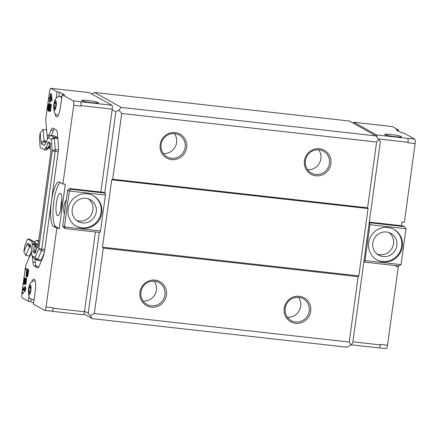 <?xml version="1.0" encoding="UTF-8"?>
<svg xmlns="http://www.w3.org/2000/svg" width="437" height="437" viewBox="0 0 437 437"><rect width="100%" height="100%" fill="white"/><g stroke="black" fill="none" stroke-linecap="round" stroke-linejoin="round"><path stroke-width="0.66" d="M81.872 100.718A8.478 0.83 -172.2 0 1 81.648 100.483A8.478 0.83 -172.2 0 1 90.164 100.81A8.478 0.83 -172.2 0 1 98.451 102.788A8.478 0.83 -172.2 0 1 90.967 102.597A8.478 0.83 -172.2 0 1 81.872 100.718M60.765 209.853A11.22 2.715 96.4 0 1 61.896 199.742M80.9 106.125A3.988 0.967 -83.6 0 0 80.528 101.684L80.643 101.75A3.491 0.847 96.4 0 1 80.965 105.634L80.9 106.125L73.684 105.317L62.906 183.999L65.31 184.272L59.246 228.529L56.843 228.261L53.489 226.388A22.445 5.43 96.4 0 1 51.26 202.528A22.445 5.43 96.4 0 1 59.022 181.956A22.445 5.43 96.4 0 1 59.552 182.131L62.906 183.999M51.828 311.177A3.988 0.967 -83.6 0 0 51.927 311.21A3.988 0.967 -83.6 0 0 53.281 307.752L53.21 308.243A3.491 0.847 96.4 0 1 52.025 311.27A3.491 0.847 96.4 0 1 51.943 311.242L51.877 311.204M57.793 89.126A3.491 0.847 96.4 0 1 57.935 89.093A3.491 0.847 96.4 0 1 58.017 89.121L58.132 89.186A3.988 0.967 -83.6 0 0 58.039 89.153A3.988 0.967 -83.6 0 0 57.935 89.164M69.554 188.538L103.94 192.389L105.251 193.116L105.415 195.06L100.494 230.96L99.86 232.457L65.474 228.606L64.168 227.879L62.72 225.967L67.637 190.068L69.554 188.538L70.865 189.265L105.251 193.116M95.403 231.96L84.472 311.745A3.491 0.847 96.4 0 1 83.287 314.771A3.491 0.847 96.4 0 1 83.205 314.744M89.11 92.606A3.491 0.847 96.4 0 1 89.197 92.595A3.491 0.847 96.4 0 1 89.279 92.622L111.905 105.251A3.491 0.847 96.4 0 1 112.227 109.135L100.871 192.045M66.309 199.769A17.458 16.852 119.2 0 0 64.354 214.015M68.085 209.105A17.458 16.852 -60.8 0 1 93.425 195.749A17.458 16.852 -60.8 0 1 99.631 219.205A17.458 16.852 -60.8 0 1 76.409 226.235A17.458 16.852 -60.8 0 1 68.085 209.105M76.071 226.038A17.458 16.852 119.2 0 0 98.953 218.822A17.458 16.852 119.2 0 0 93.081 195.563M72.214 209.263A12.471 12.039 119.2 0 0 78.157 221.499A12.471 12.039 119.2 0 0 94.747 216.473A12.471 12.039 119.2 0 0 90.312 199.72A12.471 12.039 119.2 0 0 72.214 209.263M88.558 198.922A12.471 12.039 -60.8 0 1 92.906 210.082A12.471 12.039 -60.8 0 1 76.562 220.423M105.415 195.06L69.341 191.018L64.425 226.918L100.494 230.96M62.72 225.967L64.425 226.918L65.474 228.606M70.865 189.265L69.341 191.018L67.637 190.068M99.319 232.397L88.236 313.313L84.538 311.253M112.14 109.753L115.838 111.812L104.738 192.832M401.215 136.497A8.478 0.83 -172.2 0 1 401.439 136.732A8.478 0.83 -172.2 0 1 392.929 136.404A8.478 0.83 -172.2 0 1 384.642 134.432A8.478 0.83 -172.2 0 1 392.126 134.623A8.478 0.83 -172.2 0 1 401.215 136.497M378.983 347.879A3.491 0.847 -83.6 0 0 379.065 347.907A3.491 0.847 -83.6 0 0 380.25 344.88L380.316 344.389L387.532 345.197L398.309 266.515L395.906 266.248L395.988 265.636M401.456 225.721L401.969 221.985L404.372 222.258L415.15 143.571L407.934 142.768L408.005 142.271A3.491 0.847 -83.6 0 0 407.677 138.387L414.779 139.13L403.641 132.914L401.232 132.646L396.119 129.789L398.522 130.057L392.382 126.632A3.988 0.967 -83.6 0 0 392.289 126.599A3.988 0.967 -83.6 0 0 392.191 126.61M392.382 126.632L385.057 125.758A3.491 0.847 -83.6 0 0 384.975 125.73A3.491 0.847 -83.6 0 0 384.888 125.741M115.838 111.812L118.815 110.129L121.715 113.478L112.708 179.252L367.604 207.81L368.052 208.531L358.826 275.905L358.171 276.659L349.212 342.062L351.015 344.957L352.752 342.952L380.354 141.446L376.104 135.929L121.207 107.371L94.545 92.491L349.442 121.049L376.104 135.929M363.868 261.807L364.376 262.096L365.01 260.594L369.926 224.694L369.768 222.75L369.254 222.466M376.869 136.814A3.491 0.847 -83.6 0 0 376.415 134.886L353.795 122.256A3.491 0.847 -83.6 0 0 353.713 122.229A3.491 0.847 -83.6 0 0 353.047 123.059M402.34 246.55A17.458 16.852 -60.8 0 1 376.994 259.911A17.458 16.852 -60.8 0 1 370.789 236.45A17.458 16.852 -60.8 0 1 394.016 229.425A17.458 16.852 -60.8 0 1 402.34 246.55M376.656 259.715A17.458 16.852 119.2 0 0 401.658 246.173A17.458 16.852 119.2 0 0 393.671 229.234M396.845 245.632A12.471 12.039 119.2 0 0 390.902 233.396A12.471 12.039 119.2 0 0 374.312 238.416A12.471 12.039 119.2 0 0 378.748 255.175A12.471 12.039 119.2 0 0 396.845 245.632M389.143 232.599A12.471 12.039 -60.8 0 1 393.491 243.759A12.471 12.039 -60.8 0 1 377.147 254.099M369.768 222.75L404.154 226.606L402.848 225.874L369.303 222.116M365.01 260.594L401.079 264.636L406 228.737L369.926 224.694M401.079 264.636L398.762 265.947L364.376 262.096M406 228.737L404.154 226.606M185.141 147.296A12.471 12.039 119.2 0 0 179.197 135.06A12.471 12.039 119.2 0 0 162.608 140.08A12.471 12.039 119.2 0 0 167.043 156.839A12.471 12.039 119.2 0 0 185.141 147.296M186.626 147.591A13.716 13.241 -60.8 0 1 165.186 157.08A13.716 13.241 -60.8 0 1 168.392 133.656A13.716 13.241 -60.8 0 1 186.626 147.591M329.422 163.46A12.471 12.039 119.2 0 0 323.478 151.224A12.471 12.039 119.2 0 0 306.889 156.249A12.471 12.039 119.2 0 0 311.324 173.003A12.471 12.039 119.2 0 0 329.422 163.46M330.907 163.755A13.716 13.241 -60.8 0 1 309.467 173.243A13.716 13.241 -60.8 0 1 312.673 149.82A13.716 13.241 -60.8 0 1 330.907 163.755M163.301 153.524A12.471 12.039 119.2 0 0 176.614 142.538A12.471 12.039 119.2 0 0 174.412 133.618M307.582 169.687A12.471 12.039 119.2 0 0 320.895 158.702A12.471 12.039 119.2 0 0 318.693 149.782M309.216 310.991A12.471 12.039 119.2 0 0 303.267 298.755A12.471 12.039 119.2 0 0 286.683 303.775A12.471 12.039 119.2 0 0 291.113 320.529A12.471 12.039 119.2 0 0 309.216 310.991M310.702 311.286A13.716 13.241 -60.8 0 1 289.256 320.774A13.716 13.241 -60.8 0 1 292.468 297.351A13.716 13.241 -60.8 0 1 310.702 311.286M164.935 294.828A12.471 12.039 119.2 0 0 158.986 282.592A12.471 12.039 119.2 0 0 142.402 287.612A12.471 12.039 119.2 0 0 146.832 304.365A12.471 12.039 119.2 0 0 164.935 294.828M166.421 295.117A13.716 13.241 -60.8 0 1 144.975 304.605A13.716 13.241 -60.8 0 1 148.187 281.188A13.716 13.241 -60.8 0 1 166.421 295.117M287.371 317.213A12.471 12.039 119.2 0 0 300.689 306.233A12.471 12.039 119.2 0 0 298.482 297.313M143.09 301.049A12.471 12.039 119.2 0 0 156.408 290.064A12.471 12.039 119.2 0 0 154.201 281.149M118.815 110.129L121.207 107.371M94.545 92.491L91.814 94.037M121.715 113.478L376.612 142.036L379.005 139.277M367.604 207.81L376.612 142.036M88.236 313.313L90.344 315.749L94.316 313.504L103.274 248.101L102.482 247.189L111.714 179.815L112.708 179.252M83.986 313.853L92.141 318.644L90.344 315.749M111.714 179.815L368.052 208.531M358.826 275.905L102.482 247.189M94.316 313.504L349.212 342.062M358.171 276.659L103.274 248.101M92.141 318.644L347.038 347.202L351.015 344.957M386.084 348.622A3.988 0.967 -83.6 0 0 386.177 348.655A3.988 0.967 -83.6 0 0 387.532 345.197M415.15 143.571A3.988 0.967 -83.6 0 0 414.779 139.13M398.522 130.057L398.386 131.056M396.922 265.74L398.309 266.515M38.888 240.825L36.418 240.361L34.343 242.278M58.334 115.357C56.198 114.997 54.772 113.767 54.051 111.681L53.691 105.268C54.363 101.4 55.04 99.226 55.728 98.74C57.323 96.899 58.897 96.162 60.443 96.522L61.355 96.621A9.477 2.294 96.4 0 1 61.857 96.943M54.543 103.274L55.499 101.897L55.963 104.072L55.477 107.617L54.527 108.993L54.057 106.825L54.543 103.274L55.827 103.422M55.565 106.994L54.057 106.825M34.059 299.875A9.477 2.294 96.4 0 1 33.982 299.869L33.07 299.766C30.94 299.405 29.508 298.181 28.793 296.095L28.432 289.682C29.099 285.814 29.776 283.635 30.47 283.149C32.065 281.313 33.633 280.57 35.184 280.931M29.284 287.688L30.235 286.311L30.705 288.48L30.219 292.031L29.263 293.407L28.798 291.239L29.284 287.688L30.563 287.83M30.3 291.408L28.798 291.239M38.767 241.672L36.418 240.361M33.611 303.152L30.765 301.563L28.361 301.295L22.221 297.87A3.988 0.967 96.4 0 1 21.85 293.429L25.597 266.078L30.688 254.028L31.732 254.143M29.208 257.535L29.432 255.918L25.821 255.514L23.893 251.767L24.68 246.031L27.657 238.99L29.579 239.203L33.857 241.59L34.059 243.977A1.497 0.361 -83.6 0 0 34.19 244.502A1.497 0.361 -83.6 0 0 34.217 244.529L32.294 244.316A6.795 1.644 96.4 0 1 32.966 250.685A1.497 0.361 -83.6 0 0 33.136 252.1L35.097 253.198A1.497 0.361 -83.6 0 0 35.129 253.209A1.497 0.361 -83.6 0 0 35.599 252.154A6.795 1.644 96.4 0 1 37.609 247.38A1.497 0.361 -83.6 0 0 37.85 247.069L50.987 151.158A1.497 0.361 -83.6 0 0 50.861 150.645A6.795 1.644 96.4 0 1 50.353 144.461A1.497 0.361 -83.6 0 0 50.184 143.041L48.223 141.949A1.497 0.361 -83.6 0 0 48.185 141.938A1.497 0.361 -83.6 0 0 47.715 142.986A6.795 1.644 96.4 0 1 45.585 147.772A6.795 1.644 96.4 0 1 45.519 147.761A1.497 0.361 -83.6 0 0 45.508 147.755A1.497 0.361 -83.6 0 0 45.24 148.067L44.465 149.907L46.388 150.12L47.163 148.28A1.497 0.361 -83.6 0 1 47.338 148.006A1.497 0.361 -83.6 0 1 47.398 147.974M56.843 228.261L46.065 306.943A3.988 0.967 96.4 0 1 44.711 310.401A3.988 0.967 96.4 0 1 44.618 310.368L33.474 304.152L35.195 291.61A11.22 2.715 96.4 0 0 33.884 279.03A11.22 2.715 96.4 0 0 31.677 281.903M56.182 98.178L57.056 91.803L50.916 88.378A3.988 0.967 96.4 0 0 50.823 88.345A3.988 0.967 96.4 0 0 49.468 91.803L45.721 119.148L47.027 134.771L48.644 135.678L50.976 130.155A9.975 2.414 96.4 0 1 52.74 128.09A9.975 2.414 96.4 0 1 52.981 128.172L56.226 129.986A9.975 2.414 96.4 0 1 57.444 133.76L58.394 145.16A9.975 2.414 96.4 0 1 58.105 152.491L58.11 152.464M32.431 256.388L32.906 262.085A9.975 2.414 96.4 0 0 34.119 265.865L37.364 267.679A9.975 2.414 96.4 0 0 37.604 267.755A9.975 2.414 96.4 0 0 39.368 265.696L43.088 256.901A9.975 2.414 96.4 0 0 44.705 250.319L58.05 152.458M57.411 215.594A11.22 2.715 96.4 0 1 56.297 203.664A11.22 2.715 96.4 0 1 60.175 193.378A11.22 2.715 96.4 0 1 61.622 204.827A11.22 2.715 96.4 0 1 57.679 215.681A11.22 2.715 96.4 0 1 57.411 215.594M34.955 280.336A11.22 2.715 -83.6 0 0 34.632 280.904M48.835 147.853L50.348 148.88M31.103 299.099L30.765 301.563M57.056 91.803L59.459 92.07L64.578 94.927L62.174 94.66L60.453 107.196A11.22 2.715 96.4 0 1 56.646 116.925A11.22 2.715 96.4 0 1 55.133 113.631M59.459 92.07L58.842 96.61M57.793 115.264A11.22 2.715 -83.6 0 0 57.979 115.887M38.418 244.234L38.095 244.458L34.441 242.415M38.205 245.785L38.095 244.458L35.692 244.185L33.857 241.59L31.934 241.377L32.13 243.764A1.497 0.361 -83.6 0 0 32.294 244.316M36.074 246.981A3.988 0.967 96.4 0 1 35.823 245.763L35.692 244.185M36.255 247.233A4.304 1.043 96.4 0 1 36.337 247.326A4.304 1.043 96.4 0 1 36.675 248.451M50.266 147.957L48.895 147.799L49.408 146.586A3.988 0.967 96.4 0 1 49.414 146.564M33.136 252.1L35.506 252.57M35.058 252.318A1.497 0.361 96.4 0 1 35.009 252.275A1.497 0.361 96.4 0 1 34.889 250.904A6.795 1.644 -83.6 0 0 34.348 244.671A6.795 1.644 -83.6 0 0 34.217 244.529M27.657 238.99L31.934 241.377M44.465 149.907L40.188 147.52L39.423 138.392L40.209 132.657L40.996 142.052A4.987 1.207 -83.6 0 0 41.602 143.942L44.159 145.368A4.987 1.207 -83.6 0 0 44.596 145.286A4.987 1.207 -83.6 0 0 45.158 144.379L48.026 137.6L51.271 139.414L52.227 150.814L38.822 248.642L35.107 257.437L31.857 255.623L31.125 246.839A4.987 1.207 -83.6 0 0 30.683 245.102A4.987 1.207 -83.6 0 0 30.519 244.955L27.963 243.524A4.987 1.207 -83.6 0 0 26.957 244.518L23.893 251.767M47.447 147.974A6.795 1.644 -83.6 0 0 47.513 147.985A6.795 1.644 -83.6 0 0 47.944 147.821A6.795 1.644 -83.6 0 0 49.643 143.205A1.497 0.361 96.4 0 1 49.736 142.79M48.895 147.799L46.388 150.12M49.72 111.413L50.293 105.333L49.518 104.902L49.075 109.288L48.212 111.009L47.726 109.632L47.813 107.48L48.168 105.251L48.982 103.498L48.054 107.611L48.092 109.621L48.48 109.834L49.02 108.152L49.419 103.744L50.676 104.443L49.72 111.413L50.441 111.49L51.397 104.525L50.676 104.443M49.305 101.914L49.594 102.078L49.873 100.029L51.184 100.756L51.348 99.527L50.424 93.72L49.752 98.636L49.075 98.259L48.906 99.489L49.583 99.865L49.305 101.914M50.042 98.795L50.523 95.315L50.965 99.308L50.042 98.795L50.763 98.877L50.85 98.27M22.587 293.544L22.484 292.38L22.587 293.544L23.308 293.62L23.445 292.599L22.724 292.517M23.112 288.54L23.543 287.683L24.51 288.218L24.931 286.688L24.707 288.327L25.095 288.546L24.953 289.567L24.565 289.354L24.259 291.605L24.374 289.245L23.5 288.759L22.768 290.332L23.112 288.54M24.046 282.886L24.226 279.68L24.942 277.872L25.248 279.806L24.822 283.318L25.357 282.073L25.668 278.276L25.548 282.182L24.822 284.421L24.051 283.99L23.609 284.187L24.046 282.886M24.964 279.21L24.625 283.209L24.264 282.788L24.248 281.013L24.625 279.019L24.964 279.21M26.051 275.845L26.613 270.203L25.597 269.64L25.767 268.411L28.044 269.678L27.181 275.594L26.471 276.96L26.051 275.845M26.641 275.731L26.335 274.9L26.908 270.366L27.629 270.771L26.641 275.731M24.625 279.019L24.904 279.052M24.417 279.784L25.002 279.849M24.248 281.013L24.914 281.089M24.204 282.094L24.772 282.155M24.264 282.788L24.68 282.837M24.335 283.05L24.641 283.083M26.892 275.425L26.378 275.365M26.373 274.261L27.094 274.343L27.586 270.749M27.067 274.797L27.094 274.343M26.335 274.9L27.028 274.977M62.174 94.66L73.312 100.876A3.988 0.967 96.4 0 1 73.684 105.317M50.555 100.406L50.315 102.154L49.594 102.078M50.424 93.72L51.44 93.96L52.069 99.609L51.905 100.838L51.184 100.756M52.069 99.609L51.348 99.527M51.44 93.96L50.719 93.879M49.796 98.336L49.075 98.259M48.578 109.676L48.092 109.621M49.228 105.295L48.742 109.31M48.726 109.212L48.004 109.13M48.715 108.54L47.994 108.458M48.775 107.693L48.054 107.611M48.944 106.464L48.223 106.382M49.108 105.672L48.381 105.59M49.234 105.104L48.567 105.033M49.277 104.782L48.813 104.727M48.982 103.498L49.676 103.771M49.698 109.703L48.939 111.091L48.212 111.009M49.234 110.818L48.512 110.736M49.512 110.31L48.791 110.228M49.742 109.359L49.075 109.288M49.878 108.36L49.266 108.289M50.047 107.125L49.43 107.06M50.189 106.082L49.523 106.005M50.244 105.306L50.244 105.694M49.419 103.744L51.397 104.525M28.361 301.295L29 296.636M25.767 268.411L26.488 268.487L28.766 269.76L28.044 269.678M27.181 275.594L27.902 275.676L27.646 276.413L27.192 277.042L26.471 276.96M27.367 276.921L26.646 276.839M27.646 276.413L26.925 276.331M28.766 269.76L27.902 275.676M28.088 274.676L27.367 274.594M25.668 278.276L26.482 278.413L26.586 279.571L25.87 284.023L25.149 283.946M26.051 283.466L25.33 283.384M26.269 282.264L25.548 282.182M26.439 281.035L25.717 280.953M26.586 279.571L25.865 279.489M26.591 279.134L25.87 279.052M26.553 278.669L25.832 278.588M26.482 278.413L25.761 278.331M25.488 281.106L25.128 281.062M25.592 279.844L25.248 279.806M25.57 278.97L25.264 278.937M25.636 278.516L25.226 278.473M24.942 277.872L25.876 278.303M25.805 278.036L25.084 277.954M24.423 284.197L23.609 284.187M24.275 284.116L23.778 284.061M24.822 284.421L25.548 284.503L24.996 284.301M25.87 284.023L25.717 284.383M25.264 289.605L24.98 291.687L24.259 291.605M24.74 286.579L25.652 286.77L25.428 288.409L25.816 288.628L25.674 289.649L24.953 289.567M25.816 288.628L25.095 288.546M25.428 288.409L24.707 288.327M25.652 286.77L24.931 286.688M23.543 287.683L24.554 287.923M24.024 289.048L23.68 290.523L22.959 290.441M23.871 289.523L23.145 289.441M23.822 288.939L23.33 288.884M22.484 292.38L23.445 292.599M31.131 246.927L29.525 246.747L25.821 255.514M26.957 244.518L29.525 246.747A2.496 0.601 96.4 0 1 29.967 246.233A2.496 0.601 96.4 0 1 30.027 246.255L31.125 246.867M54.254 135.803A2.496 0.601 96.4 0 1 54.314 135.798A2.496 0.601 96.4 0 1 54.374 135.814L50.768 135.41L48.026 137.6L50.55 135.454A2.496 0.601 96.4 0 1 50.708 135.394A2.496 0.601 96.4 0 1 50.768 135.41L54.013 137.223A2.496 0.601 96.4 0 1 54.319 138.168L55.27 149.569A2.496 0.601 96.4 0 1 55.199 151.404L41.799 249.232A2.496 0.601 96.4 0 1 41.395 250.876L37.675 259.671A2.496 0.601 96.4 0 1 37.232 260.184A2.496 0.601 96.4 0 1 37.172 260.168L33.928 258.354A2.496 0.601 96.4 0 1 33.846 258.278A2.496 0.601 96.4 0 1 33.775 258.152M44.569 251.231L41.395 250.876L38.822 248.642L44.749 249.56M46.185 141.959L44.345 141.752L45.901 142.62M41.602 143.942L44.345 141.752A2.496 0.601 96.4 0 1 44.039 140.807L46.551 141.091M46.617 129.844L43.094 129.445L40.209 132.657M43.094 129.445L44.039 140.807L40.996 142.052M47.114 134.82L47.458 138.944M54.374 135.814L57.624 137.628A2.496 0.601 96.4 0 1 57.782 137.852M44.208 253.154L41.28 260.075A2.496 0.601 96.4 0 1 40.838 260.589A2.496 0.601 96.4 0 1 40.783 260.572M31.48 251.073L29.432 255.918M60.301 182.546A22.445 5.43 -83.6 0 0 53.412 205.024A22.445 5.43 -83.6 0 0 55.892 226.656L59.246 228.529M31.775 254.634L30.688 254.028M35.026 258.966L35.31 262.358A9.975 2.414 -83.6 0 0 36.522 266.133L38.5 267.236M54.248 128.882A9.975 2.414 -83.6 0 0 53.38 130.423L51.255 135.454M48.644 135.678L50.097 135.836M112.227 109.135L80.965 105.634M111.905 105.251L80.643 101.75M89.279 92.622L58.017 89.121M84.472 311.745L53.21 308.243M352.905 341.816L380.25 344.88M353.795 122.256L385.057 125.758M376.415 134.886L407.677 138.387M378.759 138.999L408.005 142.271M60.443 96.522A9.477 2.294 96.4 0 1 60.667 96.593A9.477 2.294 96.4 0 1 61.622 98.675M55.679 100.581A4.938 1.196 96.4 0 1 55.652 108.425A4.938 1.196 96.4 0 1 53.702 107.338A4.938 1.196 96.4 0 1 55.679 100.581M30.415 284.99A4.938 1.196 96.4 0 1 30.393 292.839A4.938 1.196 96.4 0 1 28.443 291.752A4.938 1.196 96.4 0 1 30.415 284.99M34.195 298.897A9.477 2.294 96.4 0 1 33.07 299.766M38.172 246.026L35.823 245.763L34.059 243.977L32.13 243.764M37.582 247.386L36.271 247.238M50.233 146.679L49.261 146.695M32.966 250.685L35.818 251.095M45.24 148.067L47.163 148.28L47.551 147.99M50.217 143.068L47.715 142.986M50.916 88.378L58.132 89.186M73.312 100.876L80.528 101.684M46.065 306.943L53.281 307.752M27.963 243.524L30.027 246.255M30.819 245.354L30.519 244.955M33.846 258.278L31.857 255.623L33.928 258.354M37.172 260.168L35.107 257.437L37.675 259.671L41.28 260.075M58.203 151.737L52.227 150.814L55.27 149.569L58.378 149.918M57.842 138.567L54.319 138.168L51.271 139.414L54.013 137.223L57.624 137.628M44.159 145.368L45.022 144.68M53.489 226.388L55.892 226.656M32.906 262.085L35.31 262.358M34.119 265.865L36.522 266.133M37.364 267.679L37.85 267.734M50.976 130.155L53.38 130.423M89.197 92.595L57.935 89.093M83.287 314.771L52.025 311.27M379.065 347.907L351.162 344.782M353.713 122.229L384.975 125.73M392.289 126.599L385.123 125.796M386.177 348.655L379.207 347.874M47.513 147.985L45.585 147.772M36.337 247.326L34.348 244.671M50.255 145.849L47.944 147.821M50.823 88.345L58.039 89.153M44.711 310.401L51.927 311.21M54.314 135.798L50.708 135.394M40.838 260.589L37.232 260.184"/></g></svg>
